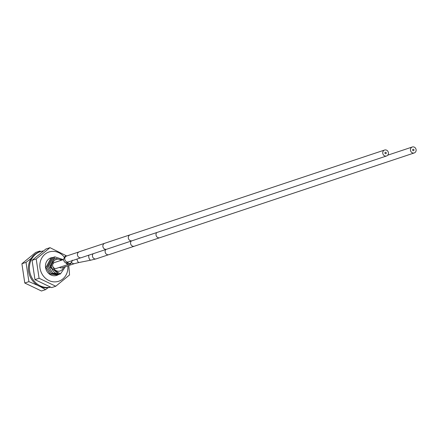 <?xml version="1.0" encoding="UTF-8"?>
<svg xmlns="http://www.w3.org/2000/svg" width="438" height="438" viewBox="0 0 438 438"><rect width="100%" height="100%" fill="white"/><g stroke="black" fill="none" stroke-linecap="round" stroke-linejoin="round"><path stroke-width="0.66" d="M62.289 259.948L57.192 258.831C51.848 256.055 47.074 272.19 58.703 274.111A9.017 8.119 -108.4 0 0 60.466 273.898L65.448 266.627M63.521 267.268A6.105 5.497 -108.4 0 1 60.121 270.969A6.105 5.497 -108.4 0 1 52.883 266.594M61.2 260.309A6.105 5.497 71.6 0 0 56.267 259.389A6.105 5.497 71.6 0 0 52.637 264.952M60.439 273.909L59.831 274.139L52.664 273.06L48.519 266.589L53.496 257.237L54.115 257.062M53.496 257.237L48.476 266.6L52.62 273.071L59.803 274.15M52.177 257.675L47.2 267.027L51.361 273.504L58.517 274.577L51.394 273.482L47.244 267.01L52.221 257.664L52.845 257.489M59.163 274.33L58.517 274.577M57.893 274.752L57.285 274.987L50.129 273.914L45.974 267.437L50.95 258.086M50.907 258.102L45.93 267.448L50.091 273.931L57.268 274.993M60.466 273.898L50.08 267.53L54.745 256.821M63.258 259.625L54.766 256.816L49.872 266.567L58.703 274.111M59.497 267.372A3.082 2.776 71.6 0 0 61.939 267.799L74.657 263.561A3.082 2.776 71.6 0 1 71.662 262.608M63.351 259.592L54.449 262.559A3.082 2.776 71.6 0 0 52.653 265.784A3.082 2.776 71.6 0 0 56.398 268.401L69.122 264.163A3.082 2.776 71.6 0 1 65.755 262.669M105.81 249.512A3.132 2.82 71.6 0 0 105.147 252.003A3.132 2.82 71.6 0 0 108.947 254.664L134.395 246.189A3.132 2.82 71.6 0 1 130.59 243.528A3.132 2.82 71.6 0 1 131.258 241.037M410.472 150.278A3.132 2.82 71.6 0 0 414.277 152.939A3.132 2.82 71.6 0 0 416.1 149.665A3.132 2.82 71.6 0 0 412.295 146.998A3.132 2.82 71.6 0 0 410.472 150.278M413.992 149.895A0.783 0.706 71.6 0 0 412.585 150.048A0.783 0.706 71.6 0 0 413.992 149.895M77.455 255.031A3.132 2.82 71.6 0 0 81.26 257.692L106.702 249.217A3.132 2.82 71.6 0 1 102.897 246.556A3.132 2.82 71.6 0 1 104.72 243.276L79.278 251.757A3.132 2.82 71.6 0 0 77.455 255.031M382.779 153.305A3.132 2.82 71.6 0 0 386.584 155.966A3.132 2.82 71.6 0 0 388.407 152.692A3.132 2.82 71.6 0 0 384.608 150.031A3.132 2.82 71.6 0 0 382.779 153.305M386.3 152.922A0.783 0.706 71.6 0 0 384.892 153.076A0.783 0.706 71.6 0 0 386.3 152.922M55.752 286.238L51.629 287.607L34.958 279.63L32.078 260.347L45.864 249.041L49.987 247.667L36.201 258.973L39.081 278.261L55.752 286.238L69.543 274.927L68.788 265.516M66.757 255.978L49.987 247.667M64.359 257.232A15.407 13.868 71.6 0 0 44.758 254.407A15.407 13.868 71.6 0 0 43.006 275.524A15.407 13.868 71.6 0 0 59.327 281.021A15.407 13.868 71.6 0 0 67.802 265.844M32.078 260.347L36.201 258.973M34.958 279.63L39.081 278.261M58.446 274.599A9.242 8.322 -108.4 0 1 56.787 275.387A9.242 8.322 -108.4 0 1 46.559 270.662A9.242 8.322 -108.4 0 1 48.53 259.186A9.242 8.322 -108.4 0 1 50.939 257.851A9.242 8.322 -108.4 0 1 52.856 257.478M40.307 286.649L45.574 289.627L41.451 291.002L24.78 283.025L21.9 263.736L35.692 252.43L39.809 251.056L38.429 252.315M40.887 251.467L39.809 251.056M31.229 258.365L26.023 262.367L28.903 281.65L37.777 285.39M45.574 289.627L48.12 287.7M21.9 263.736L26.023 262.367M24.78 283.025L28.903 281.65M43.324 250.963A18.484 16.644 71.6 0 0 40.389 251.626L39.371 251.965A18.484 16.644 71.6 0 0 28.935 273.06A18.484 16.644 71.6 0 0 47.934 287.722A18.484 16.644 71.6 0 0 50.556 287.197M40.389 251.626A18.484 16.644 71.6 0 0 29.954 272.721A18.484 16.644 71.6 0 0 48.952 287.383A18.484 16.644 71.6 0 0 50.425 287.147M77.022 259.055A3.082 1.517 78.8 0 0 77.066 259.449A3.082 1.517 78.8 0 0 79.207 262.466L74.657 263.561M88.848 255.168A3.082 1.517 78.8 0 0 88.777 257.128A3.082 1.517 78.8 0 0 90.912 260.15L79.207 262.466M93.179 253.722A3.082 2.776 71.6 0 0 92.467 256.235A3.082 2.776 71.6 0 0 96.212 258.858L90.912 260.15M68.268 261.957L68.52 261.886A3.082 2.776 71.6 0 1 64.775 259.269A3.082 2.776 71.6 0 1 66.571 256.038C65.399 255.535 64.337 256.865 63.39 260.03C64.49 262.088 65.262 262.964 65.7 262.652L68.131 263.424A3.082 3.028 -72.4 0 0 72.084 260.698M65.7 262.652A3.082 3.028 -72.4 0 0 68.865 261.771M156.7 232.562A3.132 2.82 71.6 0 0 156.032 235.047A3.132 2.82 71.6 0 0 159.837 237.714M104.72 243.276L130.168 234.801A3.132 2.82 71.6 0 0 128.345 238.08A3.132 2.82 71.6 0 0 132.145 240.741L106.702 249.217M96.212 258.858L108.46 254.774M72.308 260.177C71.356 263.342 70.294 264.672 69.122 264.163M66.571 256.038L78.824 251.959M68.52 261.886L80.767 257.807M414.277 152.939L134.395 246.189M387.745 155.178L412.295 146.998M132.145 240.741L386.584 155.966M130.168 234.801L384.608 150.031"/></g></svg>
